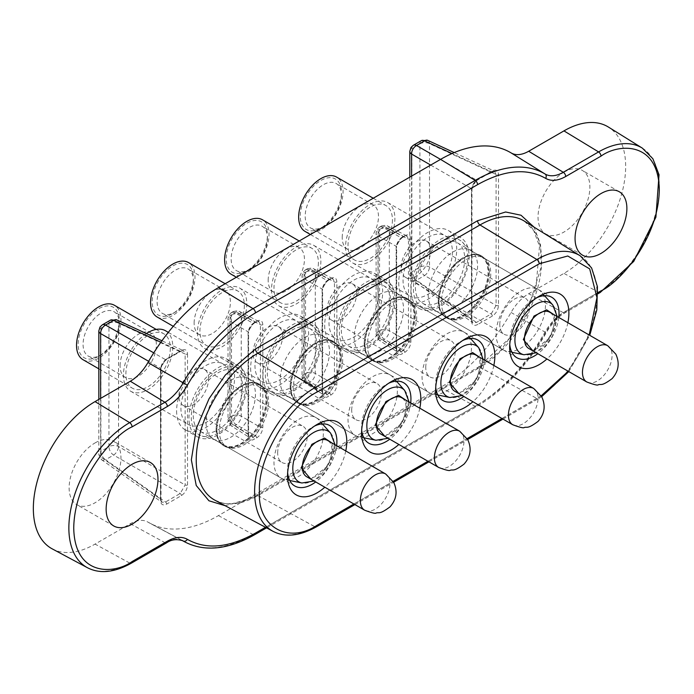 <?xml version="1.0" encoding="UTF-8"?>
<svg xmlns="http://www.w3.org/2000/svg" width="694" height="694" viewBox="0 0 694 694"><rect width="100%" height="100%" fill="white"/><g stroke="black" fill="none" stroke-linecap="round" stroke-linejoin="round"><path stroke-width="0.52" stroke-dasharray="3.47 2.6" d="M271.501 289.762A34.9 20.152 120 0 0 278.728 305.733A34.9 20.152 120 0 0 305.629 296.381A34.9 20.152 120 0 0 320.862 261.265A34.9 20.152 120 0 0 313.627 245.286A34.9 20.152 120 0 0 286.735 254.637A34.9 20.152 120 0 0 271.501 289.762M378.36 294.464A34.9 20.152 -60 0 1 363.127 329.581A34.9 20.152 -60 0 1 336.234 338.932A34.9 20.152 -60 0 1 329.008 322.962A34.9 20.152 -60 0 1 344.241 287.837A34.9 20.152 -60 0 1 371.134 278.485A34.9 20.152 -60 0 1 378.36 294.464M231.111 274.217A31.412 18.139 120 0 0 255.323 265.802A31.412 18.139 120 0 0 269.029 234.19A31.412 18.139 120 0 0 262.523 219.807M318.39 262.688A31.412 18.139 -60 0 1 304.683 294.299A31.412 18.139 -60 0 1 280.471 302.714A31.412 18.139 -60 0 1 273.965 288.331A31.412 18.139 -60 0 1 287.68 256.719A31.412 18.139 -60 0 1 311.884 248.305A31.412 18.139 -60 0 1 318.39 262.688M324.688 325.451A41.007 23.674 120 0 0 333.181 344.224A41.007 23.674 120 0 0 364.784 333.241A41.007 23.674 120 0 0 382.68 291.966A41.007 23.674 120 0 0 374.187 273.193A41.007 23.674 120 0 0 342.584 284.184A41.007 23.674 120 0 0 324.688 325.451M395.025 299.088A41.007 23.674 -60 0 1 377.12 340.364A41.007 23.674 -60 0 1 345.517 351.346A41.007 23.674 -60 0 1 337.024 332.573A41.007 23.674 -60 0 1 354.929 291.307A41.007 23.674 -60 0 1 386.532 280.315A41.007 23.674 -60 0 1 395.025 299.088M267.424 237.964A25.652 14.808 -60 0 1 249.285 269.385A25.652 14.808 -60 0 1 236.463 270.651A25.652 14.808 -60 0 1 231.145 258.914A25.652 14.808 -60 0 1 242.345 233.097A25.652 14.808 -60 0 1 262.115 226.218A25.652 14.808 -60 0 1 267.424 237.964L267.424 235.119A29.139 16.829 -60 0 1 246.821 270.807A29.139 16.829 -60 0 1 226.209 258.914A29.139 16.829 -60 0 1 246.821 223.216A29.139 16.829 -60 0 1 267.424 235.119M341.344 330.084A34.9 20.152 120 0 0 348.57 346.063A34.9 20.152 120 0 0 375.471 336.711A34.9 20.152 120 0 0 390.705 301.586A34.9 20.152 120 0 0 383.478 285.607A34.9 20.152 120 0 0 356.577 294.959A34.9 20.152 120 0 0 341.344 330.084M414.058 315.067A34.9 20.152 -60 0 1 398.816 350.192A34.9 20.152 -60 0 1 371.923 359.544A34.9 20.152 -60 0 1 364.697 343.565A34.9 20.152 -60 0 1 379.93 308.44A34.9 20.152 -60 0 1 406.823 299.088A34.9 20.152 -60 0 1 414.058 315.067M268.17 280.281A25.652 14.808 -60 0 1 279.37 254.464A25.652 14.808 -60 0 1 299.131 247.593A25.652 14.808 -60 0 1 304.449 259.339A25.652 14.808 -60 0 1 293.25 285.156A25.652 14.808 -60 0 1 273.479 292.027A25.652 14.808 -60 0 1 268.17 280.281M364.203 343.851A35.602 20.551 120 0 0 371.576 360.143A35.602 20.551 120 0 0 399.007 350.609A35.602 20.551 120 0 0 414.552 314.781A35.602 20.551 120 0 0 407.178 298.481A35.602 20.551 120 0 0 379.739 308.023A35.602 20.551 120 0 0 364.203 343.851M415.376 315.258A35.602 20.551 -60 0 1 402.008 348.657A35.602 20.551 -60 0 1 376.096 362.016A35.602 20.551 -60 0 1 372.4 360.628A35.602 20.551 -60 0 1 365.035 344.328A35.602 20.551 -60 0 1 380.572 308.5A35.602 20.551 -60 0 1 408.003 298.967A35.602 20.551 -60 0 1 411.056 301.465A35.602 20.551 -60 0 1 415.376 315.258M416.73 316.611A34.9 20.152 -60 0 1 403.622 349.351A34.9 20.152 -60 0 1 378.221 362.442A34.9 20.152 -60 0 1 374.595 361.088A34.9 20.152 -60 0 1 367.369 345.109A34.9 20.152 -60 0 1 382.602 309.984A34.9 20.152 -60 0 1 409.495 300.632A34.9 20.152 -60 0 1 412.488 303.087A34.9 20.152 -60 0 1 416.73 316.611M471.408 348.18A34.9 20.152 -60 0 1 458.3 380.919A34.9 20.152 -60 0 1 432.9 394.019A34.9 20.152 -60 0 1 429.274 392.657A34.9 20.152 -60 0 1 422.047 376.677A34.9 20.152 -60 0 1 437.281 341.552A34.9 20.152 -60 0 1 464.173 332.2A34.9 20.152 -60 0 1 467.166 334.655A34.9 20.152 -60 0 1 471.408 348.18M454.77 391.251A20.941 12.093 120 0 0 465.24 390.21A20.941 12.093 120 0 0 478.921 371.758A20.941 12.093 120 0 0 475.711 354.981M425.752 367.412A20.941 12.093 -60 0 1 434.886 346.341A20.941 12.093 -60 0 1 451.031 340.728A20.941 12.093 -60 0 1 455.368 350.314A20.941 12.093 -60 0 1 446.225 371.394A20.941 12.093 -60 0 1 430.089 376.998A20.941 12.093 -60 0 1 425.752 367.412M356.647 293.319A20.941 12.093 120 0 0 352.309 283.733A20.941 12.093 120 0 0 336.174 289.346A20.941 12.093 120 0 0 327.03 310.418A20.941 12.093 120 0 0 331.368 320.003A20.941 12.093 120 0 0 347.503 314.399A20.941 12.093 120 0 0 356.647 293.319M345.543 247.012A34.9 20.152 120 0 0 352.769 262.991A34.9 20.152 120 0 0 379.661 253.64A34.9 20.152 120 0 0 394.895 218.515A34.9 20.152 120 0 0 387.668 202.535A34.9 20.152 120 0 0 360.776 211.887A34.9 20.152 120 0 0 345.543 247.012M452.401 251.714A34.9 20.152 -60 0 1 437.168 286.839A34.9 20.152 -60 0 1 410.275 296.191A34.9 20.152 -60 0 1 403.041 280.211A34.9 20.152 -60 0 1 418.282 245.086A34.9 20.152 -60 0 1 445.175 235.734A34.9 20.152 -60 0 1 452.401 251.714M305.152 231.466A31.412 18.139 120 0 0 329.364 223.052A31.412 18.139 120 0 0 343.07 191.44A31.412 18.139 120 0 0 336.564 177.065M392.431 219.937A31.412 18.139 -60 0 1 378.716 251.549A31.412 18.139 -60 0 1 354.513 259.964A31.412 18.139 -60 0 1 348.006 245.589A31.412 18.139 -60 0 1 361.721 213.978A31.412 18.139 -60 0 1 385.925 205.563A31.412 18.139 -60 0 1 392.431 219.937M398.72 282.701A41.007 23.674 120 0 0 407.222 301.482A41.007 23.674 120 0 0 438.816 290.491A41.007 23.674 120 0 0 456.721 249.224A41.007 23.674 120 0 0 448.229 230.443A41.007 23.674 120 0 0 416.626 241.434A41.007 23.674 120 0 0 398.72 282.701M469.057 256.346A41.007 23.674 -60 0 1 451.161 297.613A41.007 23.674 -60 0 1 419.558 308.604A41.007 23.674 -60 0 1 411.065 289.832A41.007 23.674 -60 0 1 428.961 248.556A41.007 23.674 -60 0 1 460.564 237.574A41.007 23.674 -60 0 1 469.057 256.346M341.465 195.222A25.652 14.808 -60 0 1 323.326 226.634A25.652 14.808 -60 0 1 310.504 227.91A25.652 14.808 -60 0 1 305.187 216.164A25.652 14.808 -60 0 1 316.386 190.347A25.652 14.808 -60 0 1 336.156 183.476A25.652 14.808 -60 0 1 341.465 195.222L341.465 192.368A29.139 16.829 -60 0 1 320.862 228.066A29.139 16.829 -60 0 1 300.25 216.164A29.139 16.829 -60 0 1 320.862 180.475A29.139 16.829 -60 0 1 341.465 192.368M415.385 287.333A34.9 20.152 120 0 0 422.611 303.313A34.9 20.152 120 0 0 449.504 293.961A34.9 20.152 120 0 0 464.746 258.836A34.9 20.152 120 0 0 457.511 242.857A34.9 20.152 120 0 0 430.618 252.208A34.9 20.152 120 0 0 415.385 287.333M488.09 272.317A34.9 20.152 -60 0 1 472.857 307.442A34.9 20.152 -60 0 1 445.964 316.794A34.9 20.152 -60 0 1 438.738 300.814A34.9 20.152 -60 0 1 453.971 265.689A34.9 20.152 -60 0 1 480.864 256.346A34.9 20.152 -60 0 1 488.09 272.317M342.211 237.539A25.652 14.808 -60 0 1 353.402 211.722A25.652 14.808 -60 0 1 373.172 204.851A25.652 14.808 -60 0 1 378.49 216.589A25.652 14.808 -60 0 1 367.291 242.406A25.652 14.808 -60 0 1 347.521 249.285A25.652 14.808 -60 0 1 342.211 237.539M438.244 301.101A35.602 20.551 120 0 0 445.617 317.401A35.602 20.551 120 0 0 473.048 307.858A35.602 20.551 120 0 0 488.585 272.039A35.602 20.551 120 0 0 481.211 255.739A35.602 20.551 120 0 0 453.781 265.273A35.602 20.551 120 0 0 438.244 301.101M489.417 272.516A35.602 20.551 -60 0 1 476.049 305.907A35.602 20.551 -60 0 1 450.137 319.266A35.602 20.551 -60 0 1 446.442 317.878A35.602 20.551 -60 0 1 439.068 301.578A35.602 20.551 -60 0 1 454.613 265.759A35.602 20.551 -60 0 1 482.044 256.216A35.602 20.551 -60 0 1 485.097 258.723A35.602 20.551 -60 0 1 489.417 272.516M490.762 273.861A34.9 20.152 -60 0 1 477.654 306.601A34.9 20.152 -60 0 1 452.254 319.7A34.9 20.152 -60 0 1 448.636 318.338A34.9 20.152 -60 0 1 441.41 302.358A34.9 20.152 -60 0 1 456.643 267.233A34.9 20.152 -60 0 1 483.536 257.882A34.9 20.152 -60 0 1 486.529 260.345A34.9 20.152 -60 0 1 490.762 273.861M545.449 305.429A34.9 20.152 -60 0 1 532.333 338.169A34.9 20.152 -60 0 1 506.941 351.268A34.9 20.152 -60 0 1 503.315 349.906A34.9 20.152 -60 0 1 496.089 333.927A34.9 20.152 -60 0 1 511.322 298.802A34.9 20.152 -60 0 1 538.214 289.45A34.9 20.152 -60 0 1 541.207 291.914A34.9 20.152 -60 0 1 545.449 305.429M528.802 348.501A20.941 12.093 120 0 0 539.273 347.468A20.941 12.093 120 0 0 552.953 329.008A20.941 12.093 120 0 0 549.743 312.231M499.784 324.671A20.941 12.093 -60 0 1 508.928 303.59A20.941 12.093 -60 0 1 525.063 297.986A20.941 12.093 -60 0 1 529.401 307.572A20.941 12.093 -60 0 1 520.266 328.644A20.941 12.093 -60 0 1 504.122 334.256A20.941 12.093 -60 0 1 499.784 324.671M430.688 250.577A20.941 12.093 120 0 0 426.35 240.992A20.941 12.093 120 0 0 410.206 246.596A20.941 12.093 120 0 0 401.071 267.676A20.941 12.093 120 0 0 405.409 277.262A20.941 12.093 120 0 0 421.544 271.649A20.941 12.093 120 0 0 430.688 250.577M197.46 332.504A34.9 20.152 120 0 0 204.687 348.483A34.9 20.152 120 0 0 231.588 339.132A34.9 20.152 120 0 0 246.821 304.007A34.9 20.152 120 0 0 239.595 288.027A34.9 20.152 120 0 0 212.694 297.379A34.9 20.152 120 0 0 197.46 332.504M304.328 337.206A34.9 20.152 -60 0 1 289.086 372.331A34.9 20.152 -60 0 1 262.193 381.683A34.9 20.152 -60 0 1 254.967 365.703A34.9 20.152 -60 0 1 270.2 330.578A34.9 20.152 -60 0 1 297.093 321.227A34.9 20.152 -60 0 1 304.328 337.206M157.078 316.958A31.412 18.139 120 0 0 181.281 308.544A31.412 18.139 120 0 0 194.997 276.932A31.412 18.139 120 0 0 188.49 262.558M244.349 305.429A31.412 18.139 -60 0 1 230.642 337.041A31.412 18.139 -60 0 1 206.439 345.456A31.412 18.139 -60 0 1 199.933 331.081A31.412 18.139 -60 0 1 213.639 299.47A31.412 18.139 -60 0 1 237.851 291.055A31.412 18.139 -60 0 1 244.349 305.429M250.647 368.193A41.007 23.674 120 0 0 259.14 386.974A41.007 23.674 120 0 0 290.743 375.983A41.007 23.674 120 0 0 308.639 334.716A41.007 23.674 120 0 0 300.146 315.935A41.007 23.674 120 0 0 268.543 326.926A41.007 23.674 120 0 0 250.647 368.193M320.984 341.838A41.007 23.674 -60 0 1 303.078 383.105A41.007 23.674 -60 0 1 271.475 394.097A41.007 23.674 -60 0 1 262.983 375.324A41.007 23.674 -60 0 1 280.888 334.048A41.007 23.674 -60 0 1 312.491 323.066A41.007 23.674 -60 0 1 320.984 341.838M193.392 280.714A25.652 14.808 -60 0 1 175.252 312.127A25.652 14.808 -60 0 1 162.422 313.402A25.652 14.808 -60 0 1 157.113 301.656A25.652 14.808 -60 0 1 168.304 275.839A25.652 14.808 -60 0 1 188.074 268.968A25.652 14.808 -60 0 1 193.392 280.714L193.392 277.86A29.139 16.829 -60 0 1 172.78 313.558A29.139 16.829 -60 0 1 152.177 301.656A29.139 16.829 -60 0 1 172.78 265.967A29.139 16.829 -60 0 1 193.392 277.86M267.303 372.825A34.9 20.152 120 0 0 274.538 388.805A34.9 20.152 120 0 0 301.43 379.453A34.9 20.152 120 0 0 316.664 344.328A34.9 20.152 120 0 0 309.437 328.349A34.9 20.152 120 0 0 282.536 337.7A34.9 20.152 120 0 0 267.303 372.825M340.017 357.809A34.9 20.152 -60 0 1 324.783 392.934A34.9 20.152 -60 0 1 297.882 402.286A34.9 20.152 -60 0 1 290.656 386.306A34.9 20.152 -60 0 1 305.889 351.181A34.9 20.152 -60 0 1 332.79 341.838A34.9 20.152 -60 0 1 340.017 357.809M194.129 323.031A25.652 14.808 -60 0 1 205.329 297.214A25.652 14.808 -60 0 1 225.099 290.344A25.652 14.808 -60 0 1 230.408 302.081A25.652 14.808 -60 0 1 219.209 327.898A25.652 14.808 -60 0 1 199.447 334.777A25.652 14.808 -60 0 1 194.129 323.031M290.161 386.593A35.602 20.551 120 0 0 297.535 402.893A35.602 20.551 120 0 0 324.966 393.351A35.602 20.551 120 0 0 340.511 357.531A35.602 20.551 120 0 0 333.137 341.231A35.602 20.551 120 0 0 305.698 350.765A35.602 20.551 120 0 0 290.161 386.593M341.335 358.009A35.602 20.551 -60 0 1 327.967 391.399A35.602 20.551 -60 0 1 302.064 404.758A35.602 20.551 -60 0 1 298.368 403.37A35.602 20.551 -60 0 1 290.994 387.07A35.602 20.551 -60 0 1 306.531 351.251A35.602 20.551 -60 0 1 333.961 341.708A35.602 20.551 -60 0 1 337.015 344.215A35.602 20.551 -60 0 1 341.335 358.009M342.689 359.353A34.9 20.152 -60 0 1 329.581 392.093A34.9 20.152 -60 0 1 304.18 405.192A34.9 20.152 -60 0 1 300.554 403.83A34.9 20.152 -60 0 1 293.328 387.851A34.9 20.152 -60 0 1 308.561 352.726A34.9 20.152 -60 0 1 335.462 343.374A34.9 20.152 -60 0 1 338.446 345.838A34.9 20.152 -60 0 1 342.689 359.353M397.367 390.922A34.9 20.152 -60 0 1 384.259 423.661A34.9 20.152 -60 0 1 358.859 436.76A34.9 20.152 -60 0 1 355.233 435.398A34.9 20.152 -60 0 1 348.006 419.419A34.9 20.152 -60 0 1 363.24 384.294A34.9 20.152 -60 0 1 390.141 374.942A34.9 20.152 -60 0 1 393.125 377.406A34.9 20.152 -60 0 1 397.367 390.922M380.728 433.993A20.941 12.093 120 0 0 391.199 432.961A20.941 12.093 120 0 0 404.88 414.5A20.941 12.093 120 0 0 401.67 397.723M351.711 410.163A20.941 12.093 -60 0 1 360.854 389.082A20.941 12.093 -60 0 1 376.989 383.478A20.941 12.093 -60 0 1 381.327 393.064A20.941 12.093 -60 0 1 372.184 414.136A20.941 12.093 -60 0 1 356.048 419.749A20.941 12.093 -60 0 1 351.711 410.163M282.605 336.07A20.941 12.093 120 0 0 278.268 326.484A20.941 12.093 120 0 0 262.132 332.088A20.941 12.093 120 0 0 252.989 353.168A20.941 12.093 120 0 0 257.327 362.754A20.941 12.093 120 0 0 273.462 357.141A20.941 12.093 120 0 0 282.605 336.07M146.382 333.562A34.9 20.152 120 0 0 123.419 375.254A34.9 20.152 120 0 0 130.654 391.225A34.9 20.152 120 0 0 157.547 381.874A34.9 20.152 120 0 0 172.78 346.757A34.9 20.152 120 0 0 165.554 330.778M230.287 379.956A34.9 20.152 -60 0 1 215.053 415.073A34.9 20.152 -60 0 1 188.152 424.424A34.9 20.152 -60 0 1 180.926 408.454A34.9 20.152 -60 0 1 196.159 373.329A34.9 20.152 -60 0 1 223.06 363.977A34.9 20.152 -60 0 1 230.287 379.956M83.037 359.709A31.412 18.139 120 0 0 107.24 351.294A31.412 18.139 120 0 0 120.956 319.682A31.412 18.139 120 0 0 114.449 305.299M170.316 348.18A31.412 18.139 -60 0 1 156.601 379.792A31.412 18.139 -60 0 1 132.398 388.206A31.412 18.139 -60 0 1 125.892 373.823A31.412 18.139 -60 0 1 139.598 342.211A31.412 18.139 -60 0 1 163.81 333.797A31.412 18.139 -60 0 1 170.316 348.18M176.606 410.943A41.007 23.674 120 0 0 185.098 429.716A41.007 23.674 120 0 0 216.702 418.734A41.007 23.674 120 0 0 234.607 377.458A41.007 23.674 120 0 0 226.114 358.685A41.007 23.674 120 0 0 194.511 369.676A41.007 23.674 120 0 0 176.606 410.943M246.943 384.58A41.007 23.674 -60 0 1 229.046 425.856A41.007 23.674 -60 0 1 197.443 436.838A41.007 23.674 -60 0 1 188.95 418.066A41.007 23.674 -60 0 1 206.847 376.799A41.007 23.674 -60 0 1 238.45 365.807A41.007 23.674 -60 0 1 246.943 384.58M119.351 323.456A25.652 14.808 -60 0 1 101.211 354.877A25.652 14.808 -60 0 1 88.381 356.143A25.652 14.808 -60 0 1 83.072 344.406A25.652 14.808 -60 0 1 94.271 318.589A25.652 14.808 -60 0 1 114.033 311.71A25.652 14.808 -60 0 1 119.351 323.456L119.351 320.611A29.139 16.829 -60 0 1 98.739 356.3A29.139 16.829 -60 0 1 78.136 344.406A29.139 16.829 -60 0 1 98.739 308.709A29.139 16.829 -60 0 1 119.351 320.611M193.262 415.576A34.9 20.152 120 0 0 200.497 431.555A34.9 20.152 120 0 0 227.389 422.204A34.9 20.152 120 0 0 242.622 387.079A34.9 20.152 120 0 0 235.396 371.099A34.9 20.152 120 0 0 208.504 380.451A34.9 20.152 120 0 0 193.262 415.576M265.976 400.559A34.9 20.152 -60 0 1 250.742 435.685A34.9 20.152 -60 0 1 223.85 445.036A34.9 20.152 -60 0 1 216.615 429.057A34.9 20.152 -60 0 1 231.848 393.932A34.9 20.152 -60 0 1 258.749 384.58A34.9 20.152 -60 0 1 265.976 400.559M120.088 365.773A25.652 14.808 -60 0 1 131.287 339.956A25.652 14.808 -60 0 1 151.058 333.085A25.652 14.808 -60 0 1 156.367 344.831A25.652 14.808 -60 0 1 145.176 370.648A25.652 14.808 -60 0 1 125.406 377.519A25.652 14.808 -60 0 1 120.088 365.773M216.12 429.343A35.602 20.551 120 0 0 223.494 445.635A35.602 20.551 120 0 0 250.933 436.101A35.602 20.551 120 0 0 266.47 400.273A35.602 20.551 120 0 0 259.096 383.973A35.602 20.551 120 0 0 231.666 393.515A35.602 20.551 120 0 0 216.12 429.343M267.303 400.75A35.602 20.551 -60 0 1 253.926 434.149A35.602 20.551 -60 0 1 228.022 447.509A35.602 20.551 -60 0 1 224.327 446.121A35.602 20.551 -60 0 1 216.953 429.82A35.602 20.551 -60 0 1 232.49 393.992A35.602 20.551 -60 0 1 259.929 384.459A35.602 20.551 -60 0 1 262.974 386.957A35.602 20.551 -60 0 1 267.303 400.75M268.647 402.104A34.9 20.152 -60 0 1 255.539 434.843A34.9 20.152 -60 0 1 230.139 447.934A34.9 20.152 -60 0 1 226.513 446.58A34.9 20.152 -60 0 1 219.287 430.601A34.9 20.152 -60 0 1 234.52 395.476A34.9 20.152 -60 0 1 261.421 386.124A34.9 20.152 -60 0 1 264.414 388.579A34.9 20.152 -60 0 1 268.647 402.104M323.326 433.672A34.9 20.152 -60 0 1 310.218 466.411A34.9 20.152 -60 0 1 284.818 479.511A34.9 20.152 -60 0 1 281.2 478.149A34.9 20.152 -60 0 1 273.965 462.169A34.9 20.152 -60 0 1 289.207 427.044A34.9 20.152 -60 0 1 316.1 417.693A34.9 20.152 -60 0 1 319.093 420.148A34.9 20.152 -60 0 1 323.326 433.672M306.687 476.743A20.941 12.093 120 0 0 317.158 475.702A20.941 12.093 120 0 0 330.838 457.251A20.941 12.093 120 0 0 327.629 440.473M277.669 452.904A20.941 12.093 -60 0 1 286.813 431.833A20.941 12.093 -60 0 1 302.948 426.22A20.941 12.093 -60 0 1 307.286 435.806A20.941 12.093 -60 0 1 298.142 456.886A20.941 12.093 -60 0 1 282.007 462.49A20.941 12.093 -60 0 1 277.669 452.904M208.564 378.811A20.941 12.093 120 0 0 204.227 369.225A20.941 12.093 120 0 0 188.091 374.838A20.941 12.093 120 0 0 178.948 395.91A20.941 12.093 120 0 0 183.285 405.496A20.941 12.093 120 0 0 199.43 399.891A20.941 12.093 120 0 0 208.564 378.811M563.953 172.207A36.643 21.158 -60 0 1 582.275 170.394A36.643 21.158 -60 0 1 587.896 199.759A36.643 21.158 -60 0 1 563.953 232.048A36.643 21.158 -60 0 1 545.631 233.869A36.643 21.158 -60 0 1 540.01 204.504A36.643 21.158 -60 0 1 563.953 172.207M95.043 442.928A36.643 21.158 -60 0 1 113.365 441.115A36.643 21.158 -60 0 1 118.978 470.48A36.643 21.158 -60 0 1 95.043 502.777A36.643 21.158 -60 0 1 76.713 504.59A36.643 21.158 -60 0 1 71.1 475.225A36.643 21.158 -60 0 1 95.043 442.928M440.56 242.024A38.396 22.165 -60 0 1 462.273 242.024A38.396 22.165 -60 0 1 464.841 273.375A38.396 22.165 -60 0 1 440.56 304.718A38.396 22.165 -60 0 1 424.268 307.858A38.396 22.165 -60 0 1 414.804 278.329A38.396 22.165 -60 0 1 440.56 242.024M452.896 252A34.9 20.152 -60 0 1 470.35 250.274A34.9 20.152 -60 0 1 472.64 252A34.9 20.152 -60 0 1 474.974 280.497A34.9 20.152 -60 0 1 452.896 308.995A34.9 20.152 -60 0 1 438.088 311.84A34.9 20.152 -60 0 1 435.442 310.721A34.9 20.152 -60 0 1 430.098 282.753A34.9 20.152 -60 0 1 452.896 252M366.519 284.774A38.396 22.165 -60 0 1 388.232 284.774A38.396 22.165 -60 0 1 390.8 316.117A38.396 22.165 -60 0 1 366.519 347.468A38.396 22.165 -60 0 1 350.227 350.6A38.396 22.165 -60 0 1 340.763 321.079A38.396 22.165 -60 0 1 366.519 284.774M378.855 294.742A34.9 20.152 -60 0 1 396.309 293.015A34.9 20.152 -60 0 1 398.599 294.742A34.9 20.152 -60 0 1 400.932 323.239A34.9 20.152 -60 0 1 378.855 351.737A34.9 20.152 -60 0 1 364.046 354.591A34.9 20.152 -60 0 1 361.409 353.472A34.9 20.152 -60 0 1 356.057 325.503A34.9 20.152 -60 0 1 378.855 294.742M292.478 327.516A38.396 22.165 -60 0 1 314.2 327.516A38.396 22.165 -60 0 1 316.759 358.867A38.396 22.165 -60 0 1 292.478 390.21A38.396 22.165 -60 0 1 276.186 393.351A38.396 22.165 -60 0 1 266.722 363.821A38.396 22.165 -60 0 1 292.478 327.516M304.822 337.492A34.9 20.152 -60 0 1 322.268 335.766A34.9 20.152 -60 0 1 324.558 337.492A34.9 20.152 -60 0 1 326.891 365.99A34.9 20.152 -60 0 1 304.822 394.487A34.9 20.152 -60 0 1 290.014 397.332A34.9 20.152 -60 0 1 287.368 396.213A34.9 20.152 -60 0 1 282.016 368.245A34.9 20.152 -60 0 1 304.822 337.492M218.437 370.266A38.396 22.165 -60 0 1 240.159 370.266A38.396 22.165 -60 0 1 242.718 401.609A38.396 22.165 -60 0 1 218.437 432.961A38.396 22.165 -60 0 1 202.154 436.092A38.396 22.165 -60 0 1 192.68 406.571A38.396 22.165 -60 0 1 218.437 370.266M230.781 380.234A34.9 20.152 -60 0 1 248.226 378.508A34.9 20.152 -60 0 1 250.525 380.234A34.9 20.152 -60 0 1 252.85 408.731A34.9 20.152 -60 0 1 230.781 437.229A34.9 20.152 -60 0 1 215.973 440.083A34.9 20.152 -60 0 1 213.327 438.964A34.9 20.152 -60 0 1 207.974 410.995A34.9 20.152 -60 0 1 230.781 380.234M509.769 344.424A34.9 20.152 -60 0 1 509.656 341.769A34.9 20.152 -60 0 1 534.337 299.019A34.9 20.152 -60 0 1 536.696 297.787M558.774 317.444A34.9 20.152 -60 0 1 537.833 353.714M435.737 387.165A34.9 20.152 -60 0 1 435.624 384.511A34.9 20.152 -60 0 1 460.296 341.769A34.9 20.152 -60 0 1 462.655 340.537M484.733 360.186A34.9 20.152 -60 0 1 463.792 396.456M361.695 429.916A34.9 20.152 -60 0 1 361.583 427.261A34.9 20.152 -60 0 1 386.263 384.511A34.9 20.152 -60 0 1 388.614 383.279M410.692 402.936A34.9 20.152 -60 0 1 389.75 439.207M287.654 472.657A34.9 20.152 -60 0 1 287.542 470.003A34.9 20.152 -60 0 1 312.222 427.261A34.9 20.152 -60 0 1 314.573 426.029M336.651 445.678A34.9 20.152 -60 0 1 315.709 481.948M534.337 299.019L539.273 296.173L534.337 299.019M567.883 322.701A41.883 24.177 -60 0 1 546.941 358.972M460.304 341.769L465.232 338.915L460.296 341.769A34.9 20.152 -60 0 1 460.304 341.769M493.842 365.452A41.883 24.177 -60 0 1 472.9 401.722M386.263 384.511L391.199 381.665L386.263 384.511M419.801 408.193A41.883 24.177 -60 0 1 398.859 444.464M312.222 427.261L317.158 424.407L312.222 427.261M345.768 450.944A41.883 24.177 -60 0 1 324.827 487.214M52.232 548.876A87.253 50.376 120 0 0 95.043 544.096L130.316 523.736A34.9 20.152 -60 0 1 147.44 521.827A34.9 20.152 -60 0 1 147.943 522.105A139.607 80.608 120 0 0 149.939 523.241A139.607 80.608 120 0 0 218.437 515.599L440.56 387.365A139.607 80.608 120 0 0 511.053 312.465A34.9 20.152 -60 0 1 528.681 293.736L563.953 273.375A87.253 50.376 120 0 0 620.74 197.217A87.253 50.376 120 0 0 608.386 127.045M160.878 342.237L180.197 351.164A1.744 1.006 -120 0 0 181.004 351.216A1.744 1.006 -120 0 0 181.368 350.418C185.107 348.683 187.163 349.871 187.527 353.975A1.744 1.006 180 0 1 185.125 354.009L185.125 484.976L180.197 493.512L165.493 501.996L161.858 502.248L161.017 499.827A1.744 1.006 0 0 0 160.566 499.151L160.566 368.193L165.493 359.648L180.197 351.164L183.52 350.73L185.125 354.009L118.553 323.231A6.983 4.017 114.8 0 0 116.809 319.891M187.527 353.975L187.527 484.941C187.163 489.47 185.107 493.026 181.368 495.611L166.664 504.096C162.925 505.831 160.869 504.651 160.505 500.539L160.505 369.572C160.869 365.044 162.925 361.487 166.664 358.902A1.744 1.006 60 0 1 166.308 359.7A1.744 1.006 60 0 1 165.493 359.648L153.738 352.864M160.505 369.572A1.744 1.006 -0 0 0 161.017 368.861A1.744 1.006 -0 0 0 160.566 368.193L148.637 361.305M160.505 500.539A1.744 1.006 0 0 0 161.017 499.827L161.017 368.861C162.648 362.363 161.511 364.35 166.308 359.7L181.004 351.216L183.528 350.739L161.936 340.754M166.664 504.096A1.744 1.006 -120 0 0 165.493 501.996L105.557 459.74L113.625 455.082A6.983 3.6 120 0 0 118.553 446.546L118.553 323.231A6.983 4.034 180 0 0 108.949 323.378L100.882 328.036L100.882 451.343A6.983 4.034 0 0 0 98.834 454.197A6.983 4.034 0 0 0 100.63 456.895A6.983 4.017 125.2 0 0 101.792 459.896A6.983 4.017 125.2 0 0 105.557 459.74A6.983 4.034 -120 0 1 100.882 451.343L108.949 446.684L108.949 323.378A6.983 4.034 60 0 1 110.389 320.186M98.834 399.423L98.834 454.197L101.792 459.896L161.849 502.248L160.566 499.151L100.63 456.895L100.63 398.382M181.368 495.611A1.744 1.006 -120 0 0 180.197 493.512L113.625 455.082A6.983 4.034 60 0 1 108.949 446.684A6.983 4.034 0 0 1 118.553 446.546L185.125 484.976A1.744 1.006 180 0 0 187.527 484.941M248.088 435.754A1.744 1.006 0 0 0 248.599 435.043L248.599 332.521A1.744 1.006 180 0 0 248.122 331.827L229.94 321.331A6.983 4.034 180 0 1 228.022 318.555A6.983 4.034 180 0 1 230.061 315.701L230.061 417.103A6.983 4.034 -120 0 0 234.867 425.569L236.298 424.745A6.983 3.817 120 0 0 241.234 416.2L241.234 314.807A6.983 4.025 117.4 0 0 239.647 311.528A6.983 4.025 117.4 0 0 236.298 311.953L234.867 312.786A6.983 4.242 120 0 0 229.94 321.331L229.94 422.724A6.983 4.025 122.6 0 0 231.241 425.83A6.983 4.025 122.6 0 0 234.867 425.569L253.05 437.194L249.484 437.498L248.122 434.349L248.122 331.827L253.05 323.283L255.461 321.886L258.871 321.496L260.397 324.74L260.397 427.261L255.461 435.806L253.05 437.194A1.744 1.006 -120 0 1 254.256 439.319C250.508 441.054 248.452 439.866 248.088 435.754L248.088 333.233C248.452 328.696 250.508 325.139 254.256 322.545L256.659 321.157C260.406 319.422 262.462 320.611 262.826 324.723L262.826 427.244C262.462 431.781 260.406 435.338 256.659 437.923L254.256 439.319M322.129 393.012A1.744 1.006 0 0 0 322.641 392.301L322.641 289.771A1.744 1.006 180 0 0 322.155 289.077L303.972 278.58A6.983 4.034 180 0 1 302.055 275.804A6.983 4.034 180 0 1 304.102 272.959L304.102 374.352A6.983 4.034 -120 0 0 308.908 382.828L310.339 382.004A6.983 3.817 120 0 0 315.276 373.45L315.276 272.057A6.983 4.025 117.4 0 0 313.679 268.786A6.983 4.025 117.4 0 0 310.339 269.211L308.908 270.035A6.983 4.242 120 0 0 303.972 278.58L303.972 379.974A6.983 4.025 122.6 0 0 305.282 383.079A6.983 4.025 122.6 0 0 308.908 382.828L327.091 394.452L323.525 394.756L322.155 391.607L322.155 289.077L327.091 280.532L329.503 279.144L332.903 278.754L334.439 281.99L334.439 384.519L329.503 393.064L327.091 394.452A1.744 1.006 -120 0 1 328.297 396.569C324.549 398.304 322.493 397.115 322.129 393.012L322.129 290.482C322.493 285.954 324.549 282.389 328.297 279.803L330.7 278.415C334.447 276.68 336.503 277.86 336.868 281.972L336.868 384.493C336.503 389.03 334.447 392.596 330.7 395.181L328.297 396.569M396.161 350.262A1.744 1.006 0 0 0 396.673 349.55L396.673 247.029A1.744 1.006 180 0 0 396.196 246.335L378.013 235.839A6.983 4.034 180 0 1 376.096 233.063A6.983 4.034 180 0 1 378.143 230.208L378.143 331.611A6.983 4.034 -120 0 0 382.949 340.077L384.381 339.253A6.983 3.817 120 0 0 389.317 330.708L389.317 229.315A6.983 4.025 117.4 0 0 387.72 226.036A6.983 4.025 117.4 0 0 384.381 226.461L382.949 227.294A6.983 4.242 120 0 0 378.013 235.839L378.013 337.232A6.983 4.025 122.6 0 0 379.314 340.338A6.983 4.025 122.6 0 0 382.949 340.077L401.132 351.702L397.567 352.005L396.196 348.856L396.196 246.335L401.132 237.79L403.544 236.394L406.944 236.003L408.471 239.248L408.471 341.769L403.544 350.314L401.132 351.702A1.744 1.006 -120 0 1 402.329 353.827C398.59 355.562 396.534 354.374 396.161 350.262L396.161 247.741C396.534 243.204 398.59 239.647 402.329 237.053L404.741 235.665C408.488 233.93 410.544 235.119 410.909 239.23L410.909 341.752C410.544 346.289 408.488 349.845 404.741 352.431L402.329 353.827M430.688 165.077L471.53 188.655A1.744 1.006 180 0 1 471.981 189.332A1.744 1.006 180 0 1 471.469 190.043C471.833 185.515 473.889 181.958 477.628 179.373A1.744 1.006 60 0 1 477.272 180.171A1.744 1.006 60 0 1 476.457 180.119L491.161 171.635L494.484 171.201L496.089 174.48L496.089 305.447L491.161 313.983L476.457 322.467L472.822 322.719L471.53 319.622L471.53 188.655L476.457 180.119L440.551 159.386M471.469 321.01A1.744 1.006 0 0 0 471.981 320.298A1.744 1.006 0 0 0 471.53 319.622L411.594 277.357A6.983 4.017 125.2 0 0 412.757 280.367A6.983 4.017 125.2 0 0 416.521 280.203L476.457 322.467A1.744 1.006 -120 0 1 477.628 324.566C473.889 326.301 471.833 325.113 471.469 321.01L471.469 190.043M477.628 179.373L492.332 170.889C496.071 169.145 498.127 170.334 498.492 174.446L498.492 305.403C498.127 309.94 496.071 313.497 492.332 316.082A1.744 1.006 -120 0 0 491.161 313.983L424.589 275.544A6.983 3.6 120 0 0 429.517 267.008L429.517 143.701A6.983 4.017 114.8 0 0 427.773 140.362M498.492 305.403A1.744 1.006 180 0 1 496.089 305.447L429.517 267.008A6.983 4.034 0 0 0 419.913 267.155L419.913 143.849A6.983 4.034 180 0 1 429.517 143.701L496.089 174.48A1.744 1.006 180 0 0 498.492 174.446M492.332 170.889A1.744 1.006 60 0 1 491.968 171.687A1.744 1.006 60 0 1 491.161 171.635L452.02 153.539M501.979 418.508L541.19 395.823M568.23 371.264L589.171 334.994M478.721 347.711A29.278 16.899 -60 0 1 482.278 359.05A29.278 16.899 -60 0 1 471.287 386.506A29.278 16.899 -60 0 1 449.981 397.497M479.866 357.375L481.168 363.916L476.162 380.199L458.925 393.645M533.703 388.458A20.941 12.093 -60 0 1 536.913 405.244A20.941 12.093 -60 0 1 523.233 423.696A20.941 12.093 -60 0 1 512.762 424.737M552.762 304.961A29.278 16.899 -60 0 1 556.319 316.308A29.278 16.899 -60 0 1 545.319 343.764A29.278 16.899 -60 0 1 524.022 354.747M553.907 314.634L555.209 321.166L550.195 337.458L532.966 350.904M607.744 345.716A20.941 12.093 -60 0 1 610.954 362.494A20.941 12.093 -60 0 1 597.274 380.954A20.941 12.093 -60 0 1 586.803 381.986M404.68 390.453A29.278 16.899 -60 0 1 408.237 401.8A29.278 16.899 -60 0 1 397.246 429.256A29.278 16.899 -60 0 1 375.94 440.239M405.825 400.126L407.126 406.658L402.121 422.95L384.884 436.396M459.662 431.208A20.941 12.093 -60 0 1 462.872 447.986A20.941 12.093 -60 0 1 449.191 466.446A20.941 12.093 -60 0 1 438.721 467.478M330.648 433.203A29.278 16.899 -60 0 1 334.196 444.542A29.278 16.899 -60 0 1 323.204 471.998A29.278 16.899 -60 0 1 301.899 482.989M331.784 442.867L333.094 449.408L328.08 465.691L310.843 479.138M385.63 473.95A20.941 12.093 -60 0 1 388.84 490.736A20.941 12.093 -60 0 1 375.159 509.188A20.941 12.093 -60 0 1 364.688 510.229M166.664 358.902L181.368 350.418M492.332 316.082L477.628 324.566M182.218 540.461L147.943 522.105M218.437 515.599L253.058 534.536A138.332 79.862 -60 0 1 185.185 542.109M130.316 523.736L164.929 542.673A36.183 20.889 -60 0 1 182.687 540.695L147.44 521.827M166.612 542.812A3.487 2.013 60 0 1 164.929 542.673L129.657 563.034L95.043 544.096M131.34 563.172A3.487 2.013 60 0 1 129.657 563.034A85.978 49.638 -60 0 1 87.47 567.744M642.349 148.134A85.978 49.638 -60 0 1 654.52 217.274A85.978 49.638 -60 0 1 598.575 292.313L563.953 273.375M600.249 292.452A3.487 2.013 60 0 1 598.575 292.313L563.294 312.682L528.681 293.736M511.053 312.465L545.024 332.088A36.183 20.889 -60 0 1 563.294 312.682A3.487 2.013 60 0 0 564.977 312.812L597.959 293.779M597.916 292.616L565.697 311.216C557.898 315.874 551.218 322.962 545.666 332.504L545.024 332.088A138.332 79.862 -60 0 1 475.173 406.302L440.56 387.365M545.666 332.504C526.789 364.914 504.096 389.022 477.576 404.845A3.487 2.013 60 0 1 476.856 406.441A3.487 2.013 60 0 1 475.173 406.302L253.058 534.536A3.487 2.013 -120 0 0 254.733 534.675M254.256 322.545A1.744 1.006 60 0 1 253.891 323.352C248.886 328.297 250.369 325.772 248.599 332.521A1.744 1.006 180 0 1 248.088 333.233M248.599 435.043A1.744 1.006 0 0 0 248.122 434.349L229.94 422.724A6.983 4.034 0 0 1 228.022 419.948L231.241 425.83L249.484 437.498L248.599 435.043M256.659 437.923A1.744 1.006 -120 0 0 255.461 435.806L236.298 424.745A6.983 4.034 -120 0 1 231.492 416.27A6.983 4.034 180 0 1 241.234 416.2L260.397 427.261A1.744 1.006 180 0 0 262.826 427.244M262.826 324.723A1.744 1.006 180 0 1 260.397 324.74L241.234 314.807A6.983 4.034 180 0 0 231.492 314.876A6.983 4.034 60 0 1 232.941 311.684A6.983 4.034 60 0 1 236.298 311.953L255.461 321.886A1.744 1.006 60 0 0 256.303 321.955L258.879 321.504L239.647 311.528C239.014 310.608 236.775 310.66 232.941 311.684L231.51 312.508A6.983 4.034 60 0 1 234.867 312.786L253.05 323.283A1.744 1.006 60 0 0 253.891 323.352L256.303 321.955A1.744 1.006 60 0 0 256.659 321.157M328.297 279.803A1.744 1.006 60 0 1 327.932 280.602C322.927 285.555 324.402 283.022 322.641 289.771A1.744 1.006 180 0 1 322.129 290.482M322.641 392.301A1.744 1.006 0 0 0 322.155 391.607L303.972 379.974A6.983 4.034 0 0 1 302.055 377.206L305.282 383.079L323.525 394.756L322.641 392.301M330.7 395.181A1.744 1.006 -120 0 0 329.503 393.064L310.339 382.004A6.983 4.034 -120 0 1 305.534 373.528A6.983 4.034 180 0 1 315.276 373.45L334.439 384.519A1.744 1.006 180 0 0 336.868 384.493M336.868 281.972A1.744 1.006 180 0 1 334.439 281.99L315.276 272.057A6.983 4.034 180 0 0 305.534 272.135A6.983 4.034 60 0 1 306.982 268.934A6.983 4.034 60 0 1 310.339 269.211L329.503 279.144A1.744 1.006 60 0 0 330.344 279.214L332.912 278.754L313.679 268.786C313.055 267.858 310.817 267.91 306.982 268.934L305.551 269.766A6.983 4.034 60 0 1 308.908 270.035L327.091 280.532A1.744 1.006 60 0 0 327.932 280.602L330.344 279.214A1.744 1.006 60 0 0 330.7 278.415M402.329 237.053A1.744 1.006 60 0 1 401.973 237.86C396.968 242.805 398.443 240.28 396.673 247.029A1.744 1.006 180 0 1 396.161 247.741M396.673 349.55A1.744 1.006 0 0 0 396.196 348.856L378.013 337.232A6.983 4.034 0 0 1 376.096 334.456L379.314 340.338L397.558 352.005L396.673 349.55M404.741 352.431A1.744 1.006 -120 0 0 403.544 350.314L384.381 339.253A6.983 4.034 -120 0 1 379.575 330.778A6.983 4.034 180 0 1 389.317 330.708L408.471 341.769A1.744 1.006 180 0 0 410.909 341.752M410.909 239.23A1.744 1.006 180 0 1 408.471 239.248L389.317 229.315A6.983 4.034 180 0 0 379.575 229.384A6.983 4.034 60 0 1 381.015 226.192A6.983 4.034 60 0 1 384.381 226.461L403.544 236.394A1.744 1.006 60 0 0 404.376 236.463L406.953 236.012L387.72 226.036C387.096 225.116 384.858 225.168 381.015 226.192L379.583 227.016A6.983 4.034 60 0 1 382.949 227.294L401.132 237.79A1.744 1.006 60 0 0 401.973 237.86L404.376 236.463A1.744 1.006 60 0 0 404.741 235.665M565.697 311.216A3.487 2.013 60 0 1 564.977 312.812L563.181 313.922C556.675 318.277 551.027 324.575 546.23 332.808C527.076 365.764 503.957 390.306 476.856 406.441L266.548 527.856M477.576 404.845L265.481 527.293M225.168 505.709L255.461 497.008L477.576 368.766L500.556 350.583L525.913 315.449L541.199 267.103L540.539 244.488L534.068 227.155M411.594 176.103L411.594 277.357A6.983 4.034 0 0 1 409.798 274.659L412.757 280.367L472.831 322.719L471.981 320.298L471.981 189.332C473.612 182.826 472.475 184.812 477.272 180.171L491.968 171.687L494.492 171.201L454.223 152.585M255.461 497.008A3.487 2.013 60 0 1 256.181 495.403A3.487 2.013 60 0 1 257.864 495.542L479.979 367.308A3.487 2.013 -120 0 0 478.296 367.169A3.487 2.013 -120 0 0 477.576 368.766M580.184 255.782A85.058 49.109 -60 0 1 592.225 324.193A85.058 49.109 -60 0 1 536.87 398.434L479.979 367.308A87.166 50.324 120 0 0 536.705 291.228A87.166 50.324 120 0 0 524.36 221.126L533.799 230.772L539.507 246.205L535.863 289.493L512.692 335.289L478.296 367.169L256.181 495.403L243.681 501.137C235.865 503.688 228.899 504.321 222.783 503.055L215.097 500.313A87.166 50.324 120 0 0 257.864 495.542L314.755 526.668A85.058 49.109 -60 0 1 273.02 531.326M98.834 330.891A6.983 4.034 180 0 1 100.882 328.036A6.983 4.034 -120 0 1 102.322 324.844M230.061 417.103A6.983 4.034 0 0 0 228.022 419.948L228.022 318.555L229.194 314.686L231.51 312.508A6.983 4.034 60 0 0 230.061 315.701L231.492 314.876L231.492 416.27L230.061 417.103M304.102 374.352A6.983 4.034 0 0 0 302.055 377.206L302.055 275.804L303.235 271.935L305.551 269.766A6.983 4.034 60 0 0 304.102 272.959L305.534 272.135L305.534 373.528L304.102 374.352M378.143 331.611A6.983 4.034 0 0 0 376.096 334.456L376.096 233.063L377.267 229.194L379.583 227.016A6.983 4.034 60 0 0 378.143 230.208L379.575 229.384L379.575 330.778L378.143 331.611M409.798 151.353A6.983 4.034 180 0 1 411.846 148.507L411.846 271.814A6.983 4.034 0 0 0 409.798 274.659L409.798 177.143M502.994 419.098L538.553 398.564A3.487 2.013 -120 0 1 536.87 398.434L314.755 526.668A3.487 2.013 60 0 0 316.438 526.807M353.897 504L393.134 481.35M427.938 461.25L467.166 438.599M411.846 271.814A6.983 4.034 -120 0 0 416.521 280.203L424.589 275.544A6.983 4.034 60 0 1 419.913 267.155L411.846 271.814M421.353 140.648A6.983 4.034 60 0 0 419.913 143.849L411.846 148.507A6.983 4.034 -120 0 1 413.286 145.306M541.676 396.673L538.553 398.564A3.487 2.013 -120 0 0 539.273 396.968M483.154 359.275L483.215 361.062L478.478 378.69L471.217 388.796L462.213 395.545M278.728 305.733L336.234 338.932M236.385 277.262L280.471 302.714M333.181 344.224L345.517 351.346M348.57 346.063L371.923 359.544M299.131 247.593L262.115 226.218M371.576 360.143L372.4 360.628M378.221 362.442L376.096 362.016M374.595 361.088L429.274 392.657M437.827 395.016L432.9 394.019M470.506 338.42L467.166 334.655M409.495 300.632L464.173 332.2M412.488 303.087L411.056 301.465M407.178 298.481L408.003 298.967M273.479 292.027L236.463 270.651M383.478 285.607L406.823 299.088M249.285 269.385L246.821 270.807M374.187 273.193L386.532 280.315M299.209 240.983L311.884 248.305M313.627 245.286L371.134 278.485M352.309 283.733L451.031 340.728M331.368 320.003L430.089 376.998M557.195 316.533L557.256 318.32L552.519 335.939L545.258 346.054L536.254 352.804M352.769 262.991L410.275 296.191M310.426 234.511L354.513 259.964M407.222 301.482L419.558 308.604M422.611 303.313L445.964 316.794M373.172 204.851L336.156 183.476M445.617 317.401L446.442 317.878M452.254 319.7L450.137 319.266M448.636 318.338L503.315 349.906M511.868 352.274L506.941 351.268M544.538 295.679L541.207 291.914M483.536 257.882L538.214 289.45M486.529 260.345L485.097 258.723M481.211 255.739L482.044 256.216M347.521 249.285L310.504 227.91M457.511 242.857L480.864 256.346M323.326 226.634L320.862 228.066M448.229 230.443L460.564 237.574M373.251 198.241L385.925 205.563M387.668 202.535L445.175 235.734M426.35 240.992L525.063 297.986M405.409 277.262L504.122 334.256M409.113 402.026L409.174 403.813L404.437 421.432L397.176 431.547L388.172 438.296M204.687 348.483L262.193 381.683M173.283 326.319L206.439 345.456M259.14 386.974L271.475 394.097M274.538 388.805L297.882 402.286M225.099 290.344L188.074 268.968M297.535 402.893L298.368 403.37M304.18 405.192L302.064 404.758M300.554 403.83L355.233 435.398M363.786 437.767L358.859 436.76M396.465 381.171L393.125 377.406M335.462 343.374L390.141 374.942M338.446 345.838L337.015 344.215M333.137 341.231L333.961 341.708M199.447 334.777L162.422 313.402M309.437 328.349L332.79 341.838M175.252 312.127L172.78 313.558M300.146 315.935L312.491 323.066M225.168 283.733L237.851 291.055M239.595 288.027L297.093 321.227M278.268 326.484L376.989 383.478M257.327 362.754L356.048 419.749M335.081 444.767L335.133 446.554L330.396 464.182L323.144 474.288L314.139 481.037M130.654 391.225L188.152 424.424M98.834 368.826L132.398 388.206M185.098 429.716L197.443 436.838M200.497 431.555L223.85 445.036M151.058 333.085L114.033 311.71M223.494 445.635L224.327 446.121M230.139 447.934L228.022 447.509M226.513 446.58L281.2 478.149M289.754 480.508L284.818 479.511M322.424 423.913L319.093 420.148M261.421 386.124L316.1 417.693M264.414 388.579L262.974 386.957M259.096 383.973L259.929 384.459M125.406 377.519L88.381 356.143M235.396 371.099L258.749 384.58M101.211 354.877L98.739 356.3M226.114 358.685L238.45 365.807M156.202 329.407L163.81 333.797M168.304 332.365L223.06 363.977M204.227 369.225L302.948 426.22M183.285 405.496L282.007 462.49M619.3 191.761L582.275 170.394M150.381 462.49L113.365 441.115M472.64 252L462.273 242.024M398.599 294.742L388.232 284.774M324.558 337.492L314.2 327.516M250.525 380.234L240.159 370.266M470.35 250.274L551.791 297.292M396.309 293.015L477.75 340.034M322.268 335.766L403.708 382.784M248.226 378.508L329.676 425.526M181.62 540.201L149.939 523.241M582.648 255.236L545.631 233.869M113.738 525.965L76.713 504.59M438.088 311.84L424.268 307.858M364.046 354.591L350.227 350.6M290.014 397.332L276.186 393.351M215.973 440.083L202.154 436.092M435.442 310.721L516.891 357.74M361.409 353.472L442.85 400.49M287.368 396.213L368.809 443.232M213.327 438.964L294.768 485.982M509.656 341.769L509.656 347.468M435.624 384.511L435.624 390.21M361.583 427.261L361.583 432.961M287.542 470.003L287.542 475.702M354.92 504.59L393.637 482.235M428.961 461.84L467.669 439.493M568.811 371.602L589.753 335.332"/><path stroke-width="1.04" d="M299.209 240.983L262.523 219.807A31.412 18.139 120 0 0 238.32 228.222A31.412 18.139 120 0 0 224.613 259.834A31.412 18.139 120 0 0 231.111 274.217L236.385 277.262M533.703 388.458L475.711 354.981A20.941 12.093 120 0 0 465.24 356.013A20.941 12.093 120 0 0 451.551 374.465A20.941 12.093 120 0 0 454.77 391.251L512.762 424.737A20.941 12.093 -60 0 1 509.552 407.951A20.941 12.093 -60 0 1 523.233 389.499A20.941 12.093 -60 0 1 533.703 388.458L541.788 396.881C545.857 405.843 544.616 414.006 538.058 421.388C527.249 429.439 527.284 426.498 524.239 427.513C523.623 428.311 519.797 427.383 512.762 424.737M373.251 198.241L336.564 177.065A31.412 18.139 120 0 0 312.361 185.48A31.412 18.139 120 0 0 298.646 217.092A31.412 18.139 120 0 0 305.152 231.466L310.426 234.511M607.744 345.716L549.743 312.231A20.941 12.093 120 0 0 539.273 313.272A20.941 12.093 120 0 0 525.592 331.723A20.941 12.093 120 0 0 528.802 348.501L586.803 381.986A20.941 12.093 -60 0 1 583.593 365.209A20.941 12.093 -60 0 1 597.274 346.757A20.941 12.093 -60 0 1 607.744 345.716L615.821 354.14C619.898 363.092 618.658 371.264 612.099 378.638C601.29 386.688 601.325 383.747 598.28 384.771C597.664 385.569 593.838 384.641 586.803 381.986M225.168 283.733L188.49 262.558A31.412 18.139 120 0 0 164.278 270.972A31.412 18.139 120 0 0 150.572 302.584A31.412 18.139 120 0 0 157.078 316.958L173.283 326.319M459.662 431.208L401.67 397.723A20.941 12.093 120 0 0 391.199 398.764A20.941 12.093 120 0 0 377.519 417.215A20.941 12.093 120 0 0 380.728 433.993L438.721 467.478A20.941 12.093 -60 0 1 435.511 450.701A20.941 12.093 -60 0 1 449.191 432.249A20.941 12.093 -60 0 1 459.662 431.208L467.747 439.632C471.825 448.584 470.584 456.756 464.017 464.13C453.208 472.18 453.251 469.239 450.198 470.263C449.582 471.061 445.756 470.133 438.721 467.478M156.202 329.407L114.449 305.299A31.412 18.139 120 0 0 90.246 313.714A31.412 18.139 120 0 0 76.531 345.326A31.412 18.139 120 0 0 83.037 359.709L98.834 368.826M385.63 473.95L327.629 440.473A20.941 12.093 120 0 0 317.158 441.505A20.941 12.093 120 0 0 303.478 459.957A20.941 12.093 120 0 0 306.687 476.743L364.688 510.229A20.941 12.093 -60 0 1 361.479 493.443A20.941 12.093 -60 0 1 375.159 474.991A20.941 12.093 -60 0 1 385.63 473.95L393.706 482.373C397.783 491.335 396.543 499.498 389.985 506.88C379.176 514.931 379.21 511.99 376.165 513.005C375.541 513.803 371.715 512.875 364.688 510.229M168.304 332.365L165.554 330.778A34.9 20.152 120 0 0 146.382 333.562M600.978 193.583A36.643 21.158 -60 0 1 619.3 191.761A36.643 21.158 -60 0 1 624.912 221.134A36.643 21.158 -60 0 1 600.978 253.423A36.643 21.158 -60 0 1 582.648 255.236A36.643 21.158 -60 0 1 577.035 225.871A36.643 21.158 -60 0 1 600.978 193.583M132.06 464.303A36.643 21.158 -60 0 1 150.381 462.49A36.643 21.158 -60 0 1 156.003 491.855A36.643 21.158 -60 0 1 132.06 524.152A36.643 21.158 -60 0 1 113.738 525.965A36.643 21.158 -60 0 1 108.117 496.6A36.643 21.158 -60 0 1 132.06 464.303M536.696 297.787A34.9 20.152 -60 0 1 551.791 297.292A34.9 20.152 -60 0 1 558.774 317.444M537.833 353.714A34.9 20.152 -60 0 1 534.337 356.013A34.9 20.152 -60 0 1 516.891 357.74A34.9 20.152 -60 0 1 509.769 344.424M462.655 340.537A34.9 20.152 -60 0 1 477.75 340.034A34.9 20.152 -60 0 1 484.733 360.186M463.792 396.456A34.9 20.152 -60 0 1 460.304 398.764A34.9 20.152 -60 0 1 442.85 400.49A34.9 20.152 -60 0 1 435.737 387.165M388.614 383.279A34.9 20.152 -60 0 1 403.708 382.784A34.9 20.152 -60 0 1 410.692 402.936M389.75 439.207A34.9 20.152 -60 0 1 386.263 441.505A34.9 20.152 -60 0 1 368.809 443.232A34.9 20.152 -60 0 1 361.695 429.916M314.573 426.029A34.9 20.152 -60 0 1 329.676 425.526A34.9 20.152 -60 0 1 336.651 445.678M315.709 481.948A34.9 20.152 -60 0 1 312.222 484.256A34.9 20.152 -60 0 1 294.768 485.982A34.9 20.152 -60 0 1 287.654 472.657M546.941 358.972A41.883 24.177 -60 0 1 539.273 364.567A41.883 24.177 -60 0 1 509.656 347.468A41.883 24.177 -60 0 1 539.273 296.173L539.273 296.173A41.883 24.177 -60 0 1 567.883 322.701M472.9 401.722A41.883 24.177 -60 0 1 465.24 407.309A41.883 24.177 -60 0 1 435.624 390.21A41.883 24.177 -60 0 1 465.232 338.915L465.24 338.915A41.883 24.177 -60 0 1 493.842 365.452M398.859 444.464A41.883 24.177 -60 0 1 391.199 450.059A41.883 24.177 -60 0 1 361.583 432.961A41.883 24.177 -60 0 1 391.199 381.665L391.199 381.665A41.883 24.177 -60 0 1 419.801 408.193M324.827 487.214A41.883 24.177 -60 0 1 317.158 492.801A41.883 24.177 -60 0 1 287.542 475.702A41.883 24.177 -60 0 1 317.158 424.407L317.158 424.407A41.883 24.177 -60 0 1 345.768 450.944M95.043 401.609A87.253 50.376 120 0 0 37.823 479.233A87.253 50.376 120 0 0 52.232 548.876L87.47 567.744A85.978 49.638 -60 0 1 73.278 499.125A85.978 49.638 -60 0 1 129.657 422.637L95.043 401.609L130.316 381.24A34.9 20.152 -60 0 0 147.943 362.52L183.207 382.862A36.183 20.889 -60 0 1 164.929 402.277L130.316 381.24M528.681 151.249L563.294 172.286L598.575 151.917A85.978 49.638 -60 0 1 642.349 148.134L608.386 127.045A87.253 50.376 120 0 0 563.953 130.888L528.681 151.249A34.9 20.152 -60 0 1 511.053 152.88A139.607 80.608 120 0 0 440.56 159.377L218.437 287.62A139.607 80.608 120 0 0 147.943 362.52M153.738 352.864L105.557 325.044A6.983 4.442 120 0 0 100.63 333.58L100.63 398.382M161.936 340.754L116.809 319.891A6.983 4.017 114.8 0 0 113.625 320.385L160.878 342.237M440.551 159.386L416.521 145.514A6.983 4.442 120 0 0 411.594 154.051L411.594 176.103M454.223 152.585L427.773 140.362A6.983 4.017 114.8 0 0 424.589 140.856L452.02 153.539M589.171 334.994L596.953 297.639L589.692 268.89L567.77 255.999L539.273 263.763L317.158 392.006C288.114 406.233 257.283 459.628 259.478 491.907C257.283 526.703 288.105 544.521 317.158 525.211L353.897 504M541.19 395.823L568.23 371.264M437.827 395.016L449.981 397.497A29.278 16.899 -60 0 1 440.881 382.949A29.278 16.899 -60 0 1 455.516 351.65A29.278 16.899 -60 0 1 478.721 347.711L483.154 359.275M458.925 393.645L449.304 382.316L459.94 358.824L472.553 352.543L479.866 357.375M511.868 352.274L524.022 354.747A29.278 16.899 -60 0 1 514.913 340.207A29.278 16.899 -60 0 1 529.548 308.899A29.278 16.899 -60 0 1 552.762 304.961L557.195 316.533M532.966 350.904L523.345 339.566L533.972 316.074L546.594 309.802L553.907 314.634M363.786 437.767L375.94 440.239A29.278 16.899 -60 0 1 366.84 425.7A29.278 16.899 -60 0 1 381.474 394.392A29.278 16.899 -60 0 1 404.68 390.453L409.113 402.026M384.884 436.396L375.263 425.058L385.899 401.566L398.512 395.294L405.825 400.126M289.754 480.508L301.899 482.989A29.278 16.899 -60 0 1 292.799 468.441A29.278 16.899 -60 0 1 307.433 437.142A29.278 16.899 -60 0 1 330.648 433.203L335.081 444.767M310.843 479.138L301.222 467.808L311.858 444.316L324.471 438.035L331.784 442.867M265.481 527.293L255.461 533.079A3.487 2.013 -120 0 1 254.733 534.675C228.135 549.605 204.947 552.086 185.185 542.109A138.332 79.862 -60 0 1 183.207 540.982L182.218 540.461M182.687 540.695A36.183 20.889 -60 0 1 183.207 540.982A3.487 2.845 121 0 0 187.371 539.359C181.811 536.236 175.14 536.852 167.332 541.207A3.487 2.013 60 0 1 166.612 542.812C171.184 539.568 176.545 538.865 182.687 540.695M167.332 541.207L132.06 561.576C114.996 574.129 74.527 577.287 73.737 527.9C74.527 477.593 114.996 434.019 132.06 426.879A3.487 2.013 -120 0 0 129.657 422.637L164.929 402.277A3.487 2.013 -120 0 1 167.332 406.511C175.14 401.861 181.811 394.765 187.371 385.231L183.207 382.862A138.332 79.862 -60 0 1 253.058 308.648L218.437 287.62M187.371 385.231C206.248 352.821 228.942 328.704 255.461 312.89A3.487 2.013 -120 0 0 253.058 308.648L475.173 180.414L440.56 159.377M255.461 312.89L477.576 184.647A3.487 2.013 -120 0 0 475.173 180.414A138.332 79.862 -60 0 1 545.024 173.968L511.053 152.88M563.294 172.286A36.183 20.889 -60 0 1 545.024 173.968A3.487 2.845 -59 0 1 545.666 178.367C551.218 181.49 557.898 180.874 565.697 176.519A3.487 2.013 -120 0 0 563.294 172.286M565.697 176.519L600.978 156.15A3.487 2.013 -120 0 0 598.575 151.917L563.953 130.888M255.461 533.079C228.942 547.878 206.248 549.978 187.371 539.359M132.06 561.576A3.487 2.013 60 0 1 131.34 563.172L166.612 542.812M132.06 426.879L167.332 406.511M477.576 184.647C504.096 169.848 526.789 167.757 545.666 178.367M600.978 156.15C618.033 143.597 658.502 140.44 659.3 189.826C658.502 240.133 618.033 283.707 600.978 290.847A3.487 2.013 60 0 1 600.249 292.452L633.726 261.43L655.899 217.196L659.04 174.741L652.889 158.752L642.349 148.134M600.978 290.847L597.916 292.616M534.068 227.155L521.012 215.227L505.614 211.991L477.576 220.727L255.461 348.961L225.324 375.055L209.085 398.66L196.324 428.562L191.353 459.853L196.237 485.496L208.937 500.773L225.168 505.709M148.637 361.305L100.63 333.58A6.983 4.034 180 0 1 98.834 330.891L98.834 399.423M430.688 165.077L411.594 154.051A6.983 4.034 180 0 1 409.798 151.353L409.798 177.143M255.461 348.961A3.487 2.013 -120 0 0 257.864 353.203A87.166 50.324 120 0 0 200.705 430.748A87.166 50.324 120 0 0 215.097 500.313L273.02 531.326A85.058 49.109 -60 0 1 258.975 463.436A85.058 49.109 -60 0 1 314.755 387.764L257.864 353.203L479.979 224.96A3.487 2.013 -120 0 1 477.576 220.727M524.36 221.126A87.166 50.324 120 0 0 479.979 224.96L536.87 259.53A85.058 49.109 -60 0 1 580.184 255.782L524.36 221.126M317.158 392.006A3.487 2.013 -120 0 0 314.755 387.764L536.87 259.53A3.487 2.013 -120 0 1 539.273 263.763M393.134 481.35L427.938 461.25M467.166 438.599L501.979 418.508M116.809 319.891L110.389 320.186A6.983 4.034 60 0 1 113.625 320.385L105.557 325.044A6.983 4.034 -120 0 0 102.322 324.844L99.997 327.03L98.834 330.891M427.773 140.362L421.353 140.648A6.983 4.034 60 0 1 424.589 140.856L416.521 145.514A6.983 4.034 -120 0 0 413.286 145.306L410.961 147.492L409.798 151.353M317.158 525.211A3.487 2.013 60 0 1 316.438 526.807L354.92 504.59M449.981 397.497L462.213 395.545M478.721 347.711L470.506 338.42M524.022 354.747L536.254 352.804M552.762 304.961L544.538 295.679M375.94 440.239L388.172 438.296M404.68 390.453L396.465 381.171M301.899 482.989L314.139 481.037M330.648 433.203L322.424 423.913M185.185 542.109L181.62 540.201M87.47 567.744C99.858 574.085 114.484 572.559 131.34 563.172M597.959 293.779L600.249 292.452M254.733 534.675L266.548 527.856M393.637 482.235L428.961 461.84M467.669 439.493L502.994 419.098M316.438 526.807C299.747 536.098 285.277 537.598 273.02 531.326M541.676 396.673L568.811 371.602M589.753 335.332L596.805 309.94L597.439 286.665L591.618 267.971L580.184 255.782M110.389 320.186L102.322 324.844M421.353 140.648L413.286 145.306"/></g></svg>

